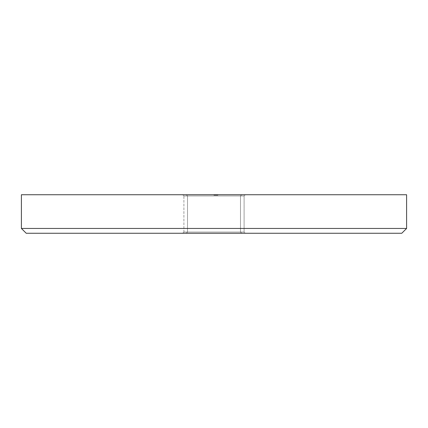 <?xml version="1.0" encoding="UTF-8"?>
<svg xmlns="http://www.w3.org/2000/svg" width="428" height="428" viewBox="0 0 428 428"><rect width="100%" height="100%" fill="white"/><g stroke="black" fill="none" stroke-linecap="round" stroke-linejoin="round"><path stroke-width="0.32" stroke-dasharray="2.14 1.6" d="M244.094 195.944L183.906 195.944L182.703 194.74L245.298 194.74L244.094 195.944L244.094 232.056L245.298 233.26L182.703 233.26L183.906 232.056L244.094 232.056L183.906 232.056L183.906 195.944L244.094 195.944L183.906 195.944L183.906 232.056L244.094 232.056L244.094 195.944L245.298 194.74L182.703 194.74L406.6 194.74L21.4 194.74L241.686 194.74L240.483 195.944L187.518 195.944L186.314 194.74L241.686 194.74L240.483 195.944L187.518 195.944L186.314 194.74L244.698 194.74L182.703 194.74L183.906 195.944L244.094 195.944M187.518 232.056L240.483 232.056L241.686 233.26L186.314 233.26L187.518 232.056L240.483 232.056L241.686 233.26L186.314 233.26L187.518 232.056L187.518 195.944L240.483 195.944L240.483 232.056L187.518 232.056L187.518 195.944L240.483 195.944L240.483 232.056L187.518 232.056L240.483 232.056L240.483 195.944L187.518 195.944L187.518 232.056L240.483 232.056L240.483 195.944L187.518 195.944L187.518 232.056L186.314 233.26L401.785 233.26L26.215 233.26L241.686 233.26L186.843 233.26L241.686 233.26L240.483 232.056L187.518 232.056L186.314 233.26L241.686 233.26L240.483 232.056L187.518 232.056M214.294 194.74L217.922 194.74L213.904 194.74L217.922 194.74L213.904 194.74L214.979 194.74L213.904 194.74L214.284 194.74L214.294 195.221L215.113 195.221L215.113 194.74L217.82 194.74L214 194.74L216.841 194.74L214 194.74L216.498 194.74L216.14 194.74L216.151 195.221L216.798 195.221L216.841 194.74L214 194.74L217.922 194.74L214 194.74L217.82 194.74L214 194.74L214 195.221L217.82 195.221L217.82 194.74L217.82 195.221L217.82 194.74L217.82 195.221L217.429 195.221L217.429 194.74L214 194.74L217.429 194.74L217.429 195.221L217.429 194.74L217.429 195.221L216.252 195.221L216.252 194.74L216.252 195.221L216.252 194.74L216.252 195.221L215.862 195.221L215.862 194.74L215.862 195.221L215.862 194.74L215.862 195.221L214 195.221L214 194.74L214 195.221L214 194.74L214 195.221L217.82 195.221L214 195.221L217.82 195.221L217.82 194.74L217.82 195.221L217.82 194.74L217.82 195.221L217.772 194.74L217.772 195.221L215.766 195.221L215.766 194.74L217.815 195.221L214 195.221L214 194.74L215.766 194.74L215.766 195.221L214 195.221L214 194.74L214 195.221L215.766 195.221L215.766 194.74L214 194.74L214 195.221L214 194.74L215.766 194.74L215.766 195.221L215.766 194.74L215.766 195.221L214 195.221L214 194.74L214 195.221L217.429 195.221L216.798 195.221L217.429 195.221L217.429 194.74L217.429 195.221L217.429 194.74L216.798 194.74L216.798 195.221L216.798 194.74L216.151 194.74L216.151 195.221L216.151 194.74L217.429 194.74L217.429 195.221L216.156 195.221L216.156 194.74L216.926 194.74L216.926 195.221L216.129 195.221L216.129 194.74L216.129 195.221L214.321 195.221L214.321 194.74L215.664 195.221L215.664 194.74L215.273 194.74L215.273 195.221L215.273 194.74L215.664 194.74L215.664 195.221L215.664 194.74L215.664 195.221L215.273 195.221L215.273 194.74L215.273 195.221L215.664 195.221L215.273 195.221L215.664 195.221L215.664 194.74L215.273 194.74L215.273 195.221L215.273 194.74L215.664 194.74L215.664 195.221L215.664 194.74L215.664 195.221L215.273 195.221L215.273 194.74L215.273 195.221L215.664 195.221L215.081 195.221L215.081 194.74L213.904 194.74L214.321 194.74L214.321 195.221L213.904 195.221L213.904 194.74L213.904 195.221L216.129 195.221L216.129 194.74L213.904 195.221L216.937 195.221L216.937 194.74L216.129 194.74L216.129 195.221L216.926 195.221L216.926 194.74L217.922 194.74L216.937 194.74L216.937 195.221L217.922 195.221L217.922 194.74L217.922 195.221L215.107 195.221L215.91 195.221L215.91 194.74L215.107 194.74L215.107 195.221L215.107 194.74L214.294 194.74L215.07 194.74L215.07 195.221L214.294 195.221L214.294 194.74L214.294 195.221L215.91 195.221L215.07 195.221L215.07 194.74L215.91 194.74L215.91 195.221L215.91 194.74L213.904 194.74L213.904 195.221L217.922 195.221L217.922 194.74L215.91 194.74L215.91 195.221L215.91 194.74L217.922 194.74L217.922 195.221L213.904 195.221L213.904 194.74L215.91 194.74L215.91 195.221L213.904 195.221L217.922 195.221L215.669 195.221L215.664 194.74L214.337 194.74L215.856 194.74L215.273 194.74L215.273 195.221L215.664 195.221L215.664 194.74L215.664 195.221L215.273 195.221L215.273 194.74L215.664 194.74L215.664 195.221L215.273 195.221L215.273 194.74L215.273 195.221L215.664 195.221L214.305 195.221L217.526 195.221L217.526 194.74L216.943 194.74L216.943 195.221L216.943 194.74L216.301 194.74L216.301 195.221L216.943 195.221L216.301 195.221L216.301 194.74L216.932 194.74L216.932 195.221L216.932 194.74L217.526 194.74L217.526 195.221L215.91 195.221L215.91 194.74L217.526 194.74L217.526 195.221L215.91 195.221L217.526 195.221L217.526 194.74L215.91 194.74L215.91 195.221L215.91 194.74L214.952 194.74L214.952 195.221L214.952 194.74L214.294 194.74L215.91 194.74L215.91 195.221L214.294 195.221L214.294 194.74L215.91 194.74L214.305 194.74L214.294 195.221L217.922 195.221L217.922 194.74L214.883 194.74L214.883 195.221L214.883 194.74L217.922 194.74L217.922 195.221L217.922 194.74L217.922 195.221L215.273 195.221L215.273 194.74L215.273 195.221L215.273 194.74L215.273 195.221L214.883 195.221L214.883 194.74L214.883 195.221L214 195.221L214 194.74L214.883 194.74L214.883 195.221L214.883 194.74L214 194.74L214 195.221L214 194.74L214 195.221L214.883 195.221L214.883 194.74L214.883 195.221L214 195.221L217.922 195.221L214.883 195.221L215.91 195.221L215.91 194.74L213.904 194.74L213.904 195.221L217.922 195.221L217.922 194.74L216.648 194.74L217.526 194.74L217.526 195.221L216.648 195.221L216.648 194.74L216.648 195.221L216.648 194.74L216.648 195.221L217.922 195.221L216.782 195.221L216.782 194.74L217.922 194.74L217.922 195.221L217.922 194.74L215.91 194.74L215.91 195.221L215.91 194.74L217.922 194.74L217.922 195.221L213.904 195.221L213.904 194.74L215.91 194.74L215.91 195.221L213.904 195.221L215.573 195.221L215.584 194.74L214 194.74L216.782 194.74L216.782 195.221L215.412 195.221L215.412 194.74L215.412 195.221L214.391 195.221L214.391 194.74L214.391 195.221L214.391 194.74L214.391 195.221L214 195.221L214 194.74L214 195.221L214 194.74L214 195.221L216.755 195.221L216.755 194.74L215.584 194.74L215.584 195.221L217.526 195.221L217.526 194.74L216.755 194.74L216.755 195.221L217.9 195.221L214 195.221L217.922 195.221L215.669 195.221L215.664 194.74L215.273 194.74L215.273 195.221L216.932 195.221L215.273 195.221L215.273 194.74L216.932 194.74L216.932 195.221L215.273 195.221L215.273 194.74L215.273 195.221L216.932 195.221L216.932 194.74L215.273 194.74L216.932 194.74L215.273 194.74L215.273 195.221L215.664 195.221L215.664 194.74L215.664 195.221L215.273 195.221L215.273 194.74L215.664 194.74L215.664 195.221L215.273 195.221L215.273 194.74L215.273 195.221L215.664 195.221L214.305 195.221L217.36 195.221L215.91 195.221L215.91 194.74L217.526 194.74L217.526 195.221L215.91 195.221L217.526 195.221L217.526 194.74L215.91 194.74L215.91 195.221L215.91 194.74L214.952 194.74L214.952 195.221L214.952 194.74L214.294 194.74L215.91 194.74L215.91 195.221L214.294 195.221L214.294 194.74L215.91 194.74L214.305 194.74L214.294 195.221L215.113 195.221L215.113 194.74L216.926 194.74L216.926 195.221L216.129 195.221L216.129 194.74L216.129 195.221L214.321 195.221L214.321 194.74L215.113 194.74L215.113 195.221L215.081 194.74L213.904 194.74L214.321 194.74L214.321 195.221L213.904 195.221L213.904 194.74L213.904 195.221L216.129 195.221L216.129 194.74L213.904 195.221L216.937 195.221L216.937 194.74L215.91 194.74L216.943 194.74L216.129 194.74L216.129 195.221L216.926 195.221L216.926 194.74L217.922 194.74L216.937 194.74L216.937 195.221L217.922 195.221L217.922 194.74L217.922 195.221L215.107 195.221L215.91 195.221L215.91 194.74L215.107 194.74L215.107 195.221L215.107 194.74L214.294 194.74L215.07 194.74L215.07 195.221L214.294 195.221L214.294 194.74L214.294 195.221L215.91 195.221L215.07 195.221L215.07 194.74L215.91 194.74L215.91 195.221L215.91 194.74L213.904 194.74L213.904 195.221L217.922 195.221L217.922 194.74L215.91 194.74L215.91 195.221L215.91 194.74L217.922 194.74L217.922 195.221L213.904 195.221L213.904 194.74L215.91 194.74L215.91 195.221L213.904 195.221L217.922 195.221L214.305 195.221L217.526 195.221L217.526 194.74L216.943 194.74L216.943 195.221L216.943 194.74L216.301 194.74L216.301 195.221L216.943 195.221L216.301 195.221L216.301 194.74L216.932 194.74L216.932 195.221L216.932 194.74L217.526 194.74L217.526 195.221L215.91 195.221L215.91 194.74L217.526 194.74L217.526 195.221L215.91 195.221L217.526 195.221L217.526 194.74L215.91 194.74L215.91 195.221L215.91 194.74L214.952 194.74L214.952 195.221L214.952 194.74L214.294 194.74L215.91 194.74L215.91 195.221L214.294 195.221L214.294 194.74L215.91 194.74L213.904 194.74L217.82 194.74L217.82 195.221L217.82 194.74L217.82 195.221L217.429 195.221L217.429 194.74L217.429 195.221L217.429 194.74L217.429 195.221L216.424 195.221L216.424 194.74L216.498 195.221L216.498 194.74L216.498 195.221L215.247 195.221L215.247 194.74L215.247 195.221L213.904 195.221L213.904 194.74L213.904 195.221L214.979 195.221L214.979 194.74L214.979 195.221L214.979 194.74L214.979 195.221L214.294 195.221L214.294 194.74L214.294 195.221L215.263 195.221L215.263 194.74L214.294 194.74L214.294 195.221L216.108 195.221L216.108 194.74L215.263 194.74L215.263 195.221L214.888 195.221L217.922 195.221L217.922 194.74L214.883 194.74L214.883 195.221L214.883 194.74L217.922 194.74L217.922 195.221L217.922 194.74L217.922 195.221L215.273 195.221L215.273 194.74L215.273 195.221L215.273 194.74L215.273 195.221L214.883 195.221L214.883 194.74L214.883 195.221L214 195.221L214 194.74L214.883 194.74L214.883 195.221L214.883 194.74L214 194.74L214 195.221L214 194.74L214 195.221L214.883 195.221L214.883 194.74L214.883 195.221L214 195.221L217.922 195.221L213.904 195.221L215.76 195.221L215.76 194.74L214 194.74L214 195.221L216.793 195.221L216.793 194.74L214 194.74L216.841 194.74L216.29 194.74L216.793 194.74L216.793 195.221L216.793 194.74L216.793 195.221L216.29 195.221L216.29 194.74L216.29 195.221L216.841 195.221L216.841 194.74L216.841 195.221L215.428 195.221L215.428 194.74L215.428 195.221L214 195.221L214 194.74L214 195.221L214 194.74L214 195.221L215.316 195.221L215.316 194.74L215.316 195.221L215.947 195.221L215.947 194.74L215.947 195.221L217.82 195.221L217.82 194.74L215.91 194.74L215.91 195.221L215.91 194.74L215.91 195.221L217.82 195.221L215.263 195.221L216.477 195.221L216.498 194.74L216.498 195.221L215.011 195.221L215.011 194.74L216.498 195.221L214 195.221L214 194.74L215.011 194.74L215.011 195.221L214 195.221L214 194.74L214 195.221L215.76 195.221L215.76 194.74L214 194.74L214 195.221L216.841 195.221L214 195.221L216.793 195.221L216.793 194.74L214 194.74L216.841 194.74L216.29 194.74L216.793 194.74L216.793 195.221L216.793 194.74L216.793 195.221L216.29 195.221L216.29 194.74L216.29 195.221L216.841 195.221L216.841 194.74L216.841 195.221L215.428 195.221L215.428 194.74L215.428 195.221L214 195.221L214 194.74L214 195.221L214 194.74L214 195.221L215.316 195.221L215.316 194.74L215.316 195.221L215.947 195.221L215.947 194.74L215.947 195.221L216.498 195.221L216.498 194.74L216.498 195.221L215.011 195.221L215.011 194.74L216.498 195.221L214 195.221L214 194.74L215.011 194.74L215.011 195.221L214 195.221L214 194.74L214 195.221L215.386 195.221L215.402 194.74L213.952 194.74L216.793 194.74L216.793 195.221L214 195.221L216.841 195.221L216.29 195.221L216.793 195.221L216.793 194.74L216.793 195.221L214 195.221L214 194.74L214 195.221L214 194.74L214 195.221L214.482 195.221L214.482 194.74L214.482 195.221L213.952 195.221L213.952 194.74L213.952 195.221L216.841 195.221L216.841 194.74L213.952 195.221L216.793 195.221L216.793 194.74L216.274 194.74L216.841 194.74L216.841 195.221L216.274 195.221L216.274 194.74L216.274 195.221L216.841 195.221L214.31 195.221L216.498 195.221L215.391 195.221L216.498 195.221L216.498 194.74L215.391 194.74L215.391 195.221L215.391 194.74L214.294 194.74L215.402 194.74L215.402 195.221L214.294 195.221L214.294 194.74L214.294 195.221L216.498 194.74L216.498 195.221L214.31 194.74L216.498 194.74L213.952 194.74L214.482 194.74L214 194.74L214 195.221L216.793 195.221L216.793 194.74L214 194.74L216.841 194.74L216.306 194.74L216.793 194.74L216.793 195.221L216.793 194.74L216.793 195.221L216.306 195.221L216.306 194.74L216.306 195.221L216.702 195.221L216.702 194.74L216.841 195.221L216.841 194.74L216.841 195.221L216.167 195.221L216.167 194.74L216.841 194.74L216.167 194.74L216.167 195.221L216.841 195.221L216.841 194.74L216.841 195.221L215.514 195.221L215.514 194.74L215.514 195.221L214 195.221L214 194.74L214 195.221L214 194.74L214 195.221L215.514 195.221L215.514 194.74L214 194.74L216.498 194.74L215.514 194.74L215.514 195.221L216.498 195.221L216.498 194.74L216.498 195.221L215.086 195.221L215.086 194.74L215.086 195.221L214 195.221L214 194.74L214 195.221L214 194.74L214 195.221L215.418 195.221L215.418 194.74L214 194.74L216.498 194.74L215.418 194.74L215.418 195.221L216.498 195.221L216.498 194.74L216.498 195.221L215.177 195.221L215.177 194.74L215.177 195.221L214 195.221L214 194.74L214 195.221L214 194.74L217.922 194.74L217.922 195.221L217.922 194.74L217.922 195.221L214 195.221L216.841 195.221L214 195.221L214 194.74L214 195.221L214 194.74L214 195.221L214.482 195.221L214.482 194.74L214.482 195.221L213.952 195.221L213.952 194.74L213.952 195.221L216.841 195.221L216.841 194.74L213.952 195.221L217.922 195.221L217.922 194.74L216.252 194.74L216.841 194.74L216.841 195.221L216.252 195.221L216.252 194.74L216.252 195.221L217.922 195.221L214.31 195.221L216.498 195.221L215.391 195.221L216.498 195.221L216.498 194.74L215.391 194.74L215.391 195.221L215.391 194.74L214.294 194.74L215.402 194.74L215.402 195.221L214.294 195.221L214.294 194.74L214.294 195.221L214.883 195.221L214.883 194.74L214.294 194.74L216.841 194.74L215.391 194.74L216.498 194.74L216.498 195.221L215.402 195.221L215.402 194.74L213.952 194.74L214.883 194.74L214.883 195.221L214.722 194.74L214.722 195.221L213.952 195.221L213.952 194.74L213.952 195.221L215.391 195.221L215.391 194.74L215.391 195.221L216.322 195.221L216.322 194.74L216.322 195.221L216.841 195.221L216.841 194.74L216.841 195.221L216.29 195.221L216.29 194.74L216.29 195.221L215.321 195.221L215.321 194.74L215.321 195.221L215.321 194.74L215.321 195.221L214.294 195.221L214.294 194.74M186.314 194.74L208.596 194.74L186.314 194.74L187.518 195.944L240.483 195.944L241.686 194.74L186.314 194.74L187.518 195.944L240.483 195.944L241.686 194.74L186.314 194.74M245.298 233.26L220.104 233.26L245.298 233.26L244.094 232.056L183.906 232.056L182.703 233.26L245.298 233.26M406.6 228.445L21.4 228.445L406.6 228.445M215.273 195.221L216.932 195.221L215.273 195.221L215.273 194.74L215.273 195.221L215.273 194.74L216.932 194.74L216.932 195.221L215.273 195.221L216.932 195.221L216.932 194.74L215.273 194.74L215.273 195.221M215.273 194.74L216.932 194.74L215.273 194.74M217.922 194.74L214 194.74L214 195.221L217.922 195.221L217.922 194.74L217.922 195.221L217.922 194.74L217.922 195.221L214 195.221L214 194.74L217.922 194.74M214 194.74L214 195.221L214 194.74L214 195.221L217.922 195.221L213.952 195.221L217.82 195.221L217.82 194.74L214 194.74L216.252 194.74L216.236 195.221L215.664 195.221L216.498 195.221L215.664 195.221L215.664 194.74L215.664 195.221L215.664 194.74L216.498 194.74L216.498 195.221L216.482 194.74L215.664 194.74L215.664 195.221L216.498 195.221L216.498 194.74L215.664 194.74L217.82 194.74L217.82 195.221L217.82 194.74L217.82 195.221L217.429 195.221L217.429 194.74L217.429 195.221L217.429 194.74L217.429 195.221L216.252 195.221L216.252 194.74L216.252 195.221L216.252 194.74L216.252 195.221L215.862 195.221L215.862 194.74L215.862 195.221L215.862 194.74L215.862 195.221L214 195.221L214 194.74M217.82 195.221L214 195.221L217.82 195.221M216.151 194.74L216.151 195.221"/><path stroke-width="0.64" d="M21.4 228.445L26.215 233.26L401.785 233.26L406.6 228.445L21.4 228.445L406.6 228.445L406.6 194.74L21.4 194.74L21.4 228.445L21.4 194.74L406.6 194.74L406.6 228.445L401.785 233.26L26.215 233.26L21.4 228.445"/></g></svg>
